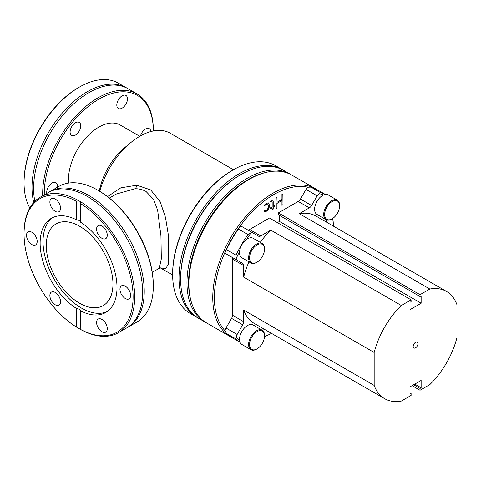 <?xml version="1.0" encoding="UTF-8"?>
<svg xmlns="http://www.w3.org/2000/svg" width="481" height="481" viewBox="0 0 481 481"><rect width="100%" height="100%" fill="white"/><g stroke="black" fill="none" stroke-linecap="round" stroke-linejoin="round"><path stroke-width="0.72" d="M75.427 122.775A7.54 4.353 -60 0 1 79.197 122.402A7.54 4.353 -60 0 1 80.351 128.445A7.54 4.353 -60 0 1 75.427 135.089A7.54 4.353 -60 0 1 71.657 135.468A7.54 4.353 -60 0 1 70.503 129.419A7.54 4.353 -60 0 1 75.427 122.775M46.837 193.368A7.54 4.353 -60 0 1 52.068 182.984A7.54 4.353 -60 0 1 55.838 182.612A7.54 4.353 -60 0 1 57.293 187.325M140.524 135.87A7.54 4.353 -60 0 1 145.509 129.034A7.54 4.353 -60 0 1 149.278 128.661A7.54 4.353 -60 0 1 150.818 131.566M122.144 95.803A7.54 4.353 -60 0 1 125.92 95.43A7.54 4.353 -60 0 1 127.074 101.473A7.54 4.353 -60 0 1 122.144 108.117A7.54 4.353 -60 0 1 118.374 108.49A7.54 4.353 -60 0 1 117.22 102.447A7.54 4.353 -60 0 1 122.144 95.803M55.213 199.008A7.54 4.353 -120 0 0 51.437 198.635A7.54 4.353 -120 0 0 50.283 204.678A7.54 4.353 -120 0 0 55.213 211.327A7.54 4.353 -120 0 0 58.983 211.7A7.54 4.353 -120 0 0 60.137 205.658A7.54 4.353 -120 0 0 55.213 199.008M31.848 232.245A7.54 4.353 -120 0 0 28.078 231.872A7.54 4.353 -120 0 0 26.924 237.915A7.54 4.353 -120 0 0 31.848 244.558A7.54 4.353 -120 0 0 35.618 244.931A7.54 4.353 -120 0 0 36.778 238.889A7.54 4.353 -120 0 0 31.848 232.245M55.213 292.454A7.54 4.353 -120 0 0 51.437 292.075A7.54 4.353 -120 0 0 50.283 298.124A7.54 4.353 -120 0 0 55.213 304.768A7.54 4.353 -120 0 0 58.983 305.14A7.54 4.353 -120 0 0 60.137 299.098A7.54 4.353 -120 0 0 55.213 292.454M101.93 319.426A7.54 4.353 -120 0 0 98.16 319.053A7.54 4.353 -120 0 0 97.006 325.096A7.54 4.353 -120 0 0 101.93 331.74A7.54 4.353 -120 0 0 105.7 332.112A7.54 4.353 -120 0 0 106.86 326.07A7.54 4.353 -120 0 0 101.93 319.426M125.288 286.189A7.54 4.353 -120 0 0 121.519 285.816A7.54 4.353 -120 0 0 120.364 291.859A7.54 4.353 -120 0 0 125.288 298.509A7.54 4.353 -120 0 0 129.064 298.881A7.54 4.353 -120 0 0 130.219 292.839A7.54 4.353 -120 0 0 125.288 286.189M101.93 225.986A7.54 4.353 -120 0 0 98.16 225.613A7.54 4.353 -120 0 0 97.006 231.656A7.54 4.353 -120 0 0 101.93 238.299A7.54 4.353 -120 0 0 105.7 238.672A7.54 4.353 -120 0 0 106.86 232.63A7.54 4.353 -120 0 0 101.93 225.986M257.046 331.589A10.582 6.109 120 0 0 249.561 344.546A10.582 6.109 120 0 0 257.046 348.869L256.565 349.146A11.255 6.5 -60 0 1 250.938 349.699A11.255 6.5 -60 0 1 249.212 340.68A11.255 6.5 -60 0 1 256.565 330.76A11.255 6.5 -60 0 1 262.193 330.207A11.255 6.5 -60 0 1 264.526 335.359L264.526 335.906A10.582 6.109 120 0 0 257.046 331.589M257.046 244.895A10.582 6.109 120 0 0 249.561 257.858A10.582 6.109 120 0 0 257.046 262.175L256.565 262.452A11.255 6.5 -60 0 1 250.938 263.011A11.255 6.5 -60 0 1 249.212 253.986A11.255 6.5 -60 0 1 256.565 244.071A11.255 6.5 -60 0 1 262.193 243.512A11.255 6.5 -60 0 1 264.526 248.665L264.526 249.218A10.582 6.109 120 0 0 257.046 244.895M225.992 328.018L231.571 318.368A4.503 2.597 120 0 0 232.503 315.229L232.503 259.085A4.503 2.597 120 0 0 231.571 257.022L225.992 253.806A4.503 2.597 120 0 1 225.078 252.086L226.497 249.621A85.317 49.26 120 0 1 238.384 229.04L239.803 226.575A84.193 48.611 120 0 0 225.078 252.086A84.193 48.611 120 0 0 225.078 330.802A4.503 2.597 120 0 1 225.992 328.018L237.139 334.451A4.503 2.597 120 0 0 236.219 337.235A84.193 48.611 120 0 0 239.586 340.344A11.255 6.5 -60 0 1 247.493 325.523A11.255 6.5 -60 0 1 253.12 324.964L262.193 330.207M239.586 340.344A11.255 6.5 120 0 0 241.865 344.462L250.938 349.699M278.349 212.897L420.021 294.691L420.021 296.53L278.349 214.736L278.349 212.897L298.202 201.437A4.503 2.597 120 0 0 300.451 199.062L306.024 189.406A4.503 2.597 120 0 1 307.972 187.217A84.193 48.611 120 0 0 273.887 194.516A84.193 48.611 120 0 0 239.803 226.575A4.503 2.597 120 0 1 241.751 226.509L252.898 232.942A4.503 2.597 120 0 0 250.95 233.008A84.193 48.611 120 0 0 246.573 239.424A11.255 6.5 -60 0 1 247.493 238.829A11.255 6.5 -60 0 1 253.12 238.275L262.193 243.512M246.573 239.424A11.255 6.5 120 0 0 239.586 251.521A84.193 48.611 120 0 0 236.219 258.519A4.503 2.597 120 0 0 237.139 260.239L242.713 263.456A4.503 2.597 120 0 1 243.645 265.518L243.645 277.122L374.176 352.483L374.176 385.419A61.911 35.744 120 0 0 384.608 398.671A61.911 35.744 120 0 0 401.304 401.082L411.105 395.418L411.105 393.584L409.992 394.228L409.992 386.874L421.134 380.441L421.134 387.794L420.021 388.438L420.021 390.271L429.822 384.614A61.911 35.744 120 0 0 456.95 337.626L456.95 304.695A61.911 35.744 120 0 0 446.518 291.444A61.911 35.744 120 0 0 429.822 289.033L299.29 213.672L309.343 207.87A4.503 2.597 120 0 0 311.592 205.489L317.165 195.839A4.503 2.597 120 0 1 319.113 193.651L320.538 192.634A85.317 49.26 120 0 1 325.264 194.474M250.938 263.011L241.865 257.768A11.255 6.5 -60 0 1 239.586 251.521M332.118 201.551A10.582 6.109 120 0 0 324.639 214.508A10.582 6.109 120 0 0 332.118 218.831L331.643 219.108A11.255 6.5 -60 0 1 326.016 219.661A11.255 6.5 -60 0 1 324.29 210.642A11.255 6.5 -60 0 1 331.643 200.721A11.255 6.5 -60 0 1 337.271 200.168A11.255 6.5 -60 0 1 339.604 205.321L339.604 205.868A10.582 6.109 120 0 0 332.118 201.551M326.016 219.661L316.943 214.424A11.255 6.5 -60 0 1 315.217 205.405A11.255 6.5 -60 0 1 322.571 195.484A11.255 6.5 -60 0 1 323.491 195.015A84.193 48.611 120 0 0 319.113 193.651M250.95 233.008L247.931 234.554A85.317 49.26 120 0 0 236.051 255.134L236.219 258.519M307.972 187.217L310.991 187.121L320.538 192.634M160.949 267.899L159.295 268.29L161.315 258.892L160.943 235.882L157.624 210.167L153.487 199.242L145.99 191.432C142.725 189.616 139.111 188.714 135.143 188.726L116.408 194.011L109.385 198.064M107.522 196.603L120.815 187.83L136.79 185.197L150.745 189.941L160.185 201.713L165.506 217.514L168.386 235.197L168.506 263.853L165.747 268.729L160.612 267.887M79.624 303.277A47.162 27.231 -120 0 0 112.969 284.024A47.162 27.231 -120 0 0 79.624 226.262A47.162 27.231 -120 0 0 46.272 245.514A47.162 27.231 -120 0 0 79.624 303.277M52.88 217.52A54.365 31.391 -120 0 0 46.362 261.502A54.365 31.391 -120 0 0 81.475 308.087A54.365 31.391 -120 0 0 107.167 311.55M76.659 308.61L79.527 309.217L80.483 310.816A54.365 31.391 -120 0 0 105.754 312.458A54.365 31.391 -120 0 0 114.442 270.124A54.365 31.391 -120 0 0 80.483 222.144L79.527 220.436L76.659 219.937A54.365 31.391 -120 0 0 51.389 218.29A54.365 31.391 -120 0 0 42.701 260.63A54.365 31.391 -120 0 0 76.659 308.61L76.659 327.188A77.104 44.517 -120 0 1 24.05 233.898L24.05 232.978A78.229 45.166 -120 0 1 40.254 197.168A78.229 45.166 -120 0 1 78.511 200.553L80.225 201.545L80.483 203.559L80.483 222.144M80.513 310.552L80.225 329.275A78.229 45.166 -120 0 0 118.482 332.666L126.437 328.072A78.229 45.166 -120 0 0 138.432 265.386A78.229 45.166 -120 0 0 87.326 196.446A78.229 45.166 -120 0 0 48.214 192.574L40.254 197.168M118.482 332.666A78.229 45.166 -120 0 0 130.634 270.532A78.229 45.166 -120 0 0 80.225 201.545M80.513 202.982L80.483 203.559A77.104 44.517 -120 0 1 133.093 296.855A77.104 44.517 -120 0 1 80.483 329.395L76.659 327.188M127.231 327.597A78.229 45.166 -120 0 0 128.03 327.152A78.229 45.166 -120 0 0 140.025 264.466A78.229 45.166 -120 0 0 88.919 195.526A78.229 45.166 -120 0 0 49.802 191.654A78.229 45.166 -120 0 0 49.014 192.129M128.03 327.152L137.103 321.909A78.229 45.166 -120 0 0 153.307 286.099A78.229 45.166 -120 0 0 97.992 190.29L97.992 190.29A78.229 45.166 -120 0 0 58.874 186.418L49.802 191.654M153.307 286.099L153.307 285.179A77.104 44.517 -120 0 0 98.785 190.747L97.992 190.29L98.785 190.747M415.56 347.811A3.379 1.948 120 0 0 417.767 344.835A3.379 1.948 120 0 0 417.249 342.129A3.379 1.948 120 0 0 415.56 342.298A3.379 1.948 120 0 0 413.353 345.274A3.379 1.948 120 0 0 413.876 347.979A3.379 1.948 120 0 0 415.56 347.811M316.54 189.382A85.317 49.26 120 0 0 315.752 188.913A85.317 49.26 120 0 0 273.094 193.14A85.317 49.26 120 0 0 217.352 268.326A85.317 49.26 120 0 0 230.435 336.694A85.317 49.26 120 0 0 231.235 337.139M264.496 336.718A85.317 49.26 120 0 0 271.494 333.363M264.502 336.568A84.193 48.611 120 0 0 271.464 333.351M188.883 283.85L188.883 282.93A84.193 48.611 120 0 1 248.418 179.81L249.218 179.353A85.317 49.26 120 0 0 249.212 179.353A85.317 49.26 120 0 0 188.883 283.85A85.317 49.26 120 0 0 206.553 322.907L230.435 336.694M263.828 172.992A84.193 48.611 120 0 0 248.1 179.629A84.193 48.611 120 0 0 190.68 299.681M290.909 174.591A85.317 49.26 120 0 0 289.965 174.026A85.317 49.26 120 0 0 247.306 178.247A85.317 49.26 120 0 0 191.564 253.433A85.317 49.26 120 0 0 204.647 321.801A85.317 49.26 120 0 0 205.609 322.336M180.609 279.07L180.609 278.15A84.193 48.611 120 0 1 240.139 175.036L240.939 174.573A85.317 49.26 120 0 0 180.609 279.07A85.317 49.26 120 0 0 198.28 318.127L204.647 321.801M282.792 169.901A85.317 49.26 120 0 0 282.004 169.426A85.317 49.26 120 0 0 239.346 173.653A85.317 49.26 120 0 0 183.61 248.839A85.317 49.26 120 0 0 196.687 317.207A85.317 49.26 120 0 0 197.487 317.652M172.649 274.477L172.649 273.557A84.193 48.611 120 0 1 232.185 170.436L232.978 169.979A85.317 49.26 120 0 0 172.649 274.477A85.317 49.26 120 0 0 190.32 313.534L196.687 317.207M233.429 169.721L170.25 133.237A60.78 35.095 120 0 0 139.857 136.249A60.78 35.095 120 0 0 130.61 142.755L124.687 147.673A47.366 27.351 120 0 0 99.326 191.065M130.61 142.755A60.78 35.095 120 0 0 99.723 191.3M139.761 136.303L120.232 125.03A42.887 24.759 120 0 0 98.785 127.152A42.887 24.759 120 0 0 68.615 183.081M153.307 130.976A77.104 44.517 120 0 0 153.307 130.688A77.104 44.517 120 0 0 98.785 99.212A77.104 44.517 120 0 0 44.276 194.841M153.307 130.688L153.307 129.774A78.229 45.166 120 0 0 137.103 93.957A78.229 45.166 120 0 0 97.992 97.835A78.229 45.166 120 0 0 42.707 195.749M137.103 93.957L128.03 88.72A78.229 45.166 120 0 0 88.919 92.592A78.229 45.166 120 0 0 34.872 201.28M127.231 88.276A78.229 45.166 120 0 0 126.437 87.801A78.229 45.166 120 0 0 87.326 91.679A78.229 45.166 120 0 0 33.766 202.435M78.511 87.584A78.229 45.166 120 0 0 24.05 182.894L24.05 181.974A77.104 44.517 120 0 1 76.659 88.684L80.225 86.592A78.229 45.166 120 0 1 118.482 83.207L126.437 87.801M24.05 182.894A78.229 45.166 120 0 0 29.804 207.936M247.342 229.738A4.503 2.597 120 0 0 249.579 229.509L269.432 218.043L411.105 299.837L411.105 301.677L409.992 302.321L409.992 309.674L421.134 303.24L421.134 295.887L420.021 296.53M277.393 222.637L279.461 221.446L421.134 303.24M279.461 215.38L279.461 221.446M266.143 204.293L264.484 205.958L264.484 205.014L266.306 203.259L268.554 202.964L269.492 205.273C269.408 207.93 268.254 209.999 266.029 211.49L264.484 211.947L264.484 210.732L266.083 210.516C267.64 209.373 268.428 207.864 268.44 205.982L267.731 204.076L265.981 204.203L264.322 205.868M271.206 201.371L270.538 202.056L270.538 201.118L271.506 200.258L272.727 200.042L273.214 201.545L273.214 206.259L274.38 205.591L274.38 206.529L273.214 207.203L273.214 209.109L272.168 210.095L272.168 207.81L270.538 208.748L270.538 207.81L272.168 206.866L272.168 202.315L271.885 201.238L271.05 201.274L270.376 201.966M277.062 208.213L276.01 208.814L276.01 197.787L277.062 197.186L277.062 202.297L281.95 199.471L281.95 194.36L283.002 193.753L283.002 204.78L281.95 205.387L281.95 200.547L277.062 203.367L277.062 208.213L276.01 208.634M76.659 219.937L76.659 201.359A77.104 44.517 -120 0 0 24.05 233.898M76.659 201.359L78.511 200.553M325.36 194.456L317.346 189.833A85.317 49.26 120 0 0 310.991 187.121M225.078 330.802L226.497 333.459A85.317 49.26 120 0 0 232.022 337.614L240.037 342.238M236.219 337.235L236.051 338.973A85.317 49.26 120 0 0 240.001 342.147M446.518 291.444L315.987 216.083A61.911 35.744 120 0 0 299.29 213.672M326.419 219.865L326.419 222.108M241.751 226.509L258.471 236.165A4.503 2.597 120 0 0 260.72 235.943L270.773 230.134A61.911 35.744 120 0 0 260.221 242.376M248.966 261.868A61.911 35.744 120 0 0 243.645 277.122M262.572 330.453L264.514 329.335M374.176 385.419L243.645 310.059A61.911 35.744 120 0 0 254.076 323.31L384.608 398.671M243.645 310.059L243.645 321.663A4.503 2.597 120 0 1 242.713 324.801L237.139 334.451M270.773 230.134L401.304 305.501A61.911 35.744 120 0 0 374.176 352.483M420.021 294.691L429.822 289.033M401.304 305.501L411.105 299.837M282.004 169.426L275.637 165.753A85.317 49.26 120 0 0 232.978 169.979L232.185 170.436M289.965 174.026L283.598 170.346A85.317 49.26 120 0 0 240.939 174.573L240.139 175.036M315.752 188.913L291.877 175.126A85.317 49.26 120 0 0 249.218 179.353L248.418 179.81M333.405 226.136A85.317 49.26 120 0 0 332.81 218.398M333.375 226.118A84.193 48.611 120 0 0 332.678 218.482M412.061 385.678L420.021 390.271M413.654 384.758L420.021 388.438M414.766 384.115L421.134 387.794M409.992 392.941L411.105 393.584M231.571 257.022L242.713 263.456M225.992 253.806L237.139 260.239L225.992 253.806M331.643 219.108L332.118 218.831A10.582 6.109 120 0 0 339.604 205.868M337.271 200.168L328.198 194.925A11.255 6.5 120 0 0 323.491 195.015M256.565 262.452L257.046 262.175A10.582 6.109 120 0 0 264.526 249.218M256.565 349.14A11.255 6.5 -60 0 1 256.565 349.146L257.046 348.869A10.582 6.109 120 0 0 264.526 335.906M268.476 202.916L269.492 205.273M269.33 205.183C269.252 207.834 268.097 209.908 265.867 211.393L266.029 211.49M265.867 211.393L264.322 211.85M267.652 204.034L265.981 204.203M272.643 200L273.214 201.545M273.058 201.449L273.214 206.259M274.224 205.682L274.38 206.529M274.224 206.439L273.214 207.203M273.058 207.113L273.214 209.109M273.058 209.019L272.168 209.854M270.538 208.568L272.168 207.81M271.801 201.202L271.05 201.274M276.9 197.276L277.062 202.297M282.84 193.843L283.002 204.78M282.84 204.69L281.95 205.201M277.062 203.367L281.95 200.547M276.9 203.277L276.9 208.123M136.79 185.197A5.628 3 -88.6 0 1 135.143 188.726M238.384 229.04L247.931 234.554M226.497 249.621L236.051 255.134M226.497 333.459L236.051 338.973M232.503 259.085L243.645 265.518M232.503 315.229L243.645 321.663M231.571 318.368L242.713 324.801M306.024 189.406L317.165 195.839M300.451 199.062L311.592 205.489M298.202 201.437L309.343 207.87M249.579 229.509L260.72 235.943M159.295 268.29L152.267 272.348M160.377 267.911L172.649 275"/></g></svg>

